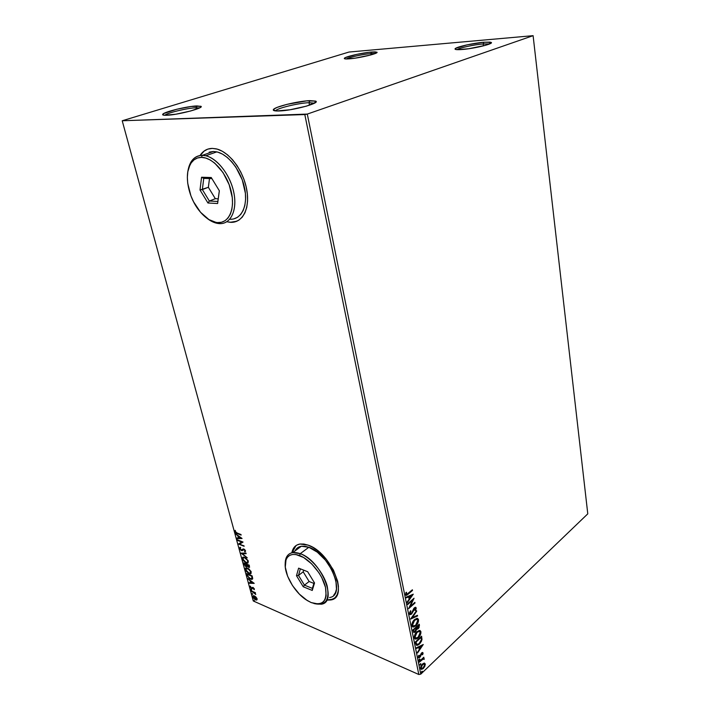 <?xml version="1.0" encoding="UTF-8"?>
<svg xmlns="http://www.w3.org/2000/svg" width="710" height="710" viewBox="0 0 710 710"><rect width="100%" height="100%" fill="white"/><g stroke="black" fill="none" stroke-linecap="round" stroke-linejoin="round"><path stroke-width="1.06" d="M196.066 107.769C187.449 108.026 166.921 112.934 164.782 115.286C166.921 112.934 187.449 108.026 196.066 107.769L196.421 109.216L196.066 107.769L199.474 107.964L196.066 107.769L196.847 105.932L196.066 107.769M166.584 115.277C163.54 115.375 162.253 115.047 162.714 114.301C163.815 111.923 187.12 106.243 196.847 105.932L201.028 106.393L200.273 107.521L190.759 110.964L175.832 114.212L164.569 115.268L162.643 114.727L163.664 113.556L176.772 109.251L191.167 106.491L200.823 106.243C205.288 107.725 177.748 115.047 166.584 115.277M309.027 102.693C298.386 103.039 276.829 108.275 275.418 110.902C276.829 108.275 298.386 103.039 309.027 102.693L309.533 105.186L309.027 102.693L314.468 103.172L309.027 102.693L309.853 100.642L309.027 102.693M279.101 110.973C274.619 111.106 272.729 110.618 273.421 109.526C274.956 106.695 298.298 101.042 309.853 100.642L315.684 101.104L315.719 102.329L306.525 106.127L290.115 109.748L276.501 110.982L273.536 110.396L273.82 109.118L277.246 107.352L286.929 104.37L306.658 100.873L315.71 101.122C320.822 103.021 292.671 110.662 279.101 110.973M483.199 43.931C474.085 44.659 459.326 47.881 457.036 49.656C459.326 47.881 474.085 44.659 483.199 43.931L483.457 45.866L483.199 43.931L489.58 43.949L483.199 43.931L483.821 42.236L483.199 43.931M462.201 49.496C456.929 49.886 454.569 49.638 455.11 48.742C456.148 46.958 473.286 43.079 483.821 42.236L490.202 42.121L491.364 42.76L485.551 45.298L468.689 48.742L457.462 49.673L455.154 49.265L455.598 48.342L467.073 44.854L483.821 42.236L491.169 42.396C494.329 43.674 474.324 48.599 462.201 49.496M370.931 53.578C363.192 54.182 348.93 57.306 346.356 58.965C348.93 57.306 363.192 54.182 370.931 53.578L371.152 54.847L370.931 53.578L375.235 53.516L370.931 53.578L371.534 52.025L370.931 53.578M349.506 58.823C345.69 59.116 343.977 58.939 344.377 58.273C345.14 56.694 362.322 52.753 371.534 52.025L375.35 51.874L376.85 52.638L370.46 55.043L355.009 58.176L345.752 58.948L344.306 58.522L345.344 57.625L356.766 54.368L368.978 52.3L376.832 52.141C379.717 53.206 359.926 58.069 349.506 58.823M419.317 631.288L418.802 631.305M418.11 644.591L419.814 643.668L421.642 640.89L421.598 636.204L415.341 641.982L416.424 645.248L417.702 645.23L419.388 644.085L421.997 639.533L421.598 636.204L415.341 641.982L415.714 643.846L416.983 645.381L419.388 644.085L416.335 645.186L418.11 644.591M226.845 221.742L230.155 222.301L234.699 221.955L238.791 220.215L242.252 217.136L244.941 212.814L246.743 207.391L247.568 201.081L247.373 194.114L246.148 186.765L243.947 179.346L240.832 172.157L236.954 165.492L232.454 159.643L227.537 154.851L222.39 151.292L217.251 149.127L212.308 148.399L216.195 148.851C229.188 151.647 243.423 170.595 246.752 189.694C250.239 208.829 242.35 223.357 230.155 222.301L236.883 221.227M332.733 599.222L326.804 599.985L330.913 599.817L334.632 598.086M308.105 545.129C330.949 552.265 349.427 597.793 330.736 599.959L326.715 600.136L332.546 599.373L335.262 597.5L337.197 594.634L338.271 590.862L338.421 586.327L337.649 581.215L333.434 570.068L326.272 559.231L317.343 550.454L312.675 547.295L308.105 545.129L303.827 544.029L300.01 544.02L296.78 545.102L294.268 547.197L291.872 552.762C292.839 547.747 295.537 544.836 299.984 544.029L308.105 545.129M415.252 608.133L415.767 608.097M533.103 35.669L587.782 513.845L420.781 674.136L307.297 114.079L533.103 35.669L349 52.043L122.218 120.762L304.812 114.559L418.811 674.5L253.275 600.979L122.218 120.762L307.297 114.079L533.103 35.669L349 52.043L122.218 120.762L253.275 600.979L418.811 674.5L420.781 674.136L587.782 513.845L533.103 35.669M424.189 663.078L422.468 664.01L421.048 666.015L420.542 667.888L421.003 669.21L422.956 668.784L424.686 666.637L425.29 664.249L424.189 663.078L422.468 664.01L420.595 668.447L421.536 669.37L423.355 668.438L424.837 666.326L425.255 664.001L424.189 663.078M419.282 661.507L419.406 662.11L422.832 659.102L424.154 659.413L424.074 658.516L423.267 658.454L423.808 657.229L419.282 661.507L419.406 662.11L423.284 658.96L424.154 659.413L424.216 658.809L423.267 658.454L423.808 657.229L419.282 661.507M423.045 652.943L422.477 652.428L421.447 653.076L419.495 656.91L418.873 656.652L419.184 655.365L418.696 655.41L418.563 657.7L420.249 656.91L421.775 653.484L422.459 653.386L422.184 654.726L422.636 654.718L423.062 653.36L422.61 652.756L422.512 653.724L422.61 652.756L423.045 652.943L422.503 652.428L421.625 652.898L419.228 656.981L419.184 655.365L418.696 655.41L418.332 657.247L418.918 657.806L419.903 657.3L421.775 653.484L422.503 653.502L422.184 654.726L422.636 654.718L423.045 652.943M412.9 629.947L413.735 632.406L415.421 631.856L416.77 629.104L417.879 628.945L419.095 627.596L419.219 624.223L412.9 629.947L414.17 632.495L415.421 631.856L416.77 629.104L418.261 628.643L419.45 625.368L419.219 624.223L412.9 629.947M410.682 618.942L417.578 615.978L417.445 615.295L412.235 617.611L416.655 611.31L416.521 610.627L410.699 619.04L417.578 615.978L417.445 615.295L412.235 617.611L416.655 611.31L416.521 610.627L410.682 618.942M407.762 604.512L412.545 600.314L408.605 608.665L415.004 603.021L414.88 602.382L410.114 606.588L414.054 598.237L407.629 603.864L407.762 604.512L412.545 600.314L408.605 608.665L415.004 603.021L414.88 602.382L410.114 606.588L414.054 598.237L407.629 603.864L407.762 604.512M408.09 593.507L406.36 594.323L406.573 592.3L406.005 592.406L405.57 594.643L406.688 595.291L412.51 590.436L412.377 589.797L406.715 594.439L406.235 594.066L406.573 592.3L406.005 592.406L405.57 594.643L406.351 595.379L412.51 590.436L412.377 589.797L408.09 593.507M413.255 594.181L406.271 597.11L406.413 597.82L408.658 596.87L409.129 599.222L407.229 601.885L407.371 602.586L413.255 594.181L406.271 597.11L406.413 597.82L408.658 596.87L409.129 599.222L407.229 601.885L407.371 602.586L413.255 594.181M409.457 613.857L410.309 614.638L411.693 613.919L414.844 608.195L415.527 608.514L414.933 610.343L415.421 610.485L416.184 608.568L415.856 607.378L413.912 608.31L411.427 613.413L410.14 613.351L410.912 610.982L410.486 610.76L409.448 613.085L410.389 614.638L411.543 614.061L415.093 608.124L415.527 608.514L414.933 610.343L415.421 610.485L416.175 607.946L415.412 607.263L414.4 607.787L411.427 613.413L410.708 613.777L410.105 613.227L410.912 610.982L410.486 610.76L409.457 613.857M414.533 619.573L411.898 624.037L411.951 626.06L412.954 627.019L416.104 625.554L418.474 621.339L418.465 619.484L417.622 618.446L414.533 619.573C412.723 621.179 411.836 623.22 411.853 625.714L413.442 627.054L415.82 625.821C417.649 624.214 418.545 622.155 418.501 619.661L416.956 618.339L414.533 619.573M416.956 631.669L414.338 636.133L414.392 638.139L415.385 639.071L417.081 638.707L418.793 637.287L420.861 633.364L420.852 631.518L420.018 630.498L416.956 631.669C415.164 633.284 414.276 635.326 414.303 637.802L415.811 639.106L418.234 637.846C420.045 636.222 420.932 634.172 420.897 631.696L419.406 630.409L416.956 631.669M423.249 644.503L416.504 647.742L416.637 648.416L418.811 647.369L419.264 649.606L417.56 652.96L423.249 644.503L416.504 647.742L416.637 648.416L418.811 647.369L419.264 649.606L417.56 652.96L423.249 644.503M419.335 659.164L419.006 660.335L419.947 659.448L419.335 659.164L419.157 660.371L419.956 659.182L419.335 659.164M420.276 663.814L419.947 664.986L420.888 664.098L420.276 663.814L420.089 665.03L420.888 663.832L420.276 663.814M421.793 671.367L421.474 672.53L422.406 671.633L421.793 671.367L421.607 672.565L422.414 671.376L421.793 671.367M255.99 597.048L254.029 595.752L252.769 596.151L253.239 597.882L255.84 599.977L256.78 599.959L257.144 599.222L255.99 597.048L253.319 595.69L252.804 596.933L255.458 599.835L256.558 600.03L257.073 598.805L255.99 597.048M251.216 590.853L255.777 594.51L254.872 592.921L255.485 593.187L255.334 592.646L251.216 590.853L255.777 594.51L254.872 592.921L255.485 593.187L255.334 592.646L251.216 590.853M254.393 588.918L252.867 587.347L251.18 587.942L250.186 586.212L251.162 588.386L252.183 588.732L253.195 587.969L254.082 589.708L254.393 588.918L253.026 587.41L251.429 588.084L250.346 586.096L250.097 586.975L251.597 588.634L252.911 587.916L254.082 589.708L254.393 588.918M246.938 575.171L249.414 578.517L251.482 579.369L252.609 578.934L252.156 575.899L246.494 573.52L246.938 575.171L246.982 573.724L246.938 575.171L250.435 579.067L251.997 579.369L252.707 578.597L252.156 575.899L246.494 573.52L246.938 575.171M243.583 562.852L245.438 566.314L246.84 566.74L247.186 566.118L249.494 567.308L249.263 565.187L243.583 562.852L243.974 564.29L246.042 566.651L247.186 566.118L249.263 567.405L249.263 565.187L243.583 562.852M240.93 553.117L247.275 557.829L242.305 553.711L246.148 553.667L245.98 553.054L240.93 553.117L247.275 557.829L242.305 553.711L246.148 553.667L245.98 553.054L240.93 553.117M237.451 540.363L241.684 542.023L238.453 544.038L244.151 546.283L239.74 544.038L242.998 542.023L237.3 539.804L237.451 540.363L237.797 539.99L237.451 540.363L241.684 542.023L238.453 544.038L244.151 546.283L239.74 544.038L242.998 542.023L237.3 539.804L237.451 540.363M237.167 533.05L235.809 532.269L235.179 530.334L234.904 531.488L235.96 532.97L241.125 535.083L237.167 533.05L235.48 531.701L235.179 530.334L234.904 531.488L237.264 533.601L241.125 535.083L240.974 534.515L237.167 533.05M212.308 148.399L207.764 149.135L203.797 151.283L200.016 155.534C202.998 150.884 207.098 148.505 212.308 148.399M242.021 538.42L235.676 533.84L237.877 535.926L238.436 538.003L236.82 538.047L236.989 538.668L242.048 538.508L235.676 533.84L237.877 535.926L238.436 538.003L236.82 538.047L236.989 538.668L242.021 538.42M242.234 549.797L242.864 549.238L241.329 550.028L240.095 548.626L240.725 547.854L240.317 547.286L239.527 548.439L241.205 550.454L242.385 550.632L244.009 549.584L244.906 550.525L244.462 551.306L244.932 551.883L245.562 551.093L244.799 549.682L243.21 548.91L241.24 549.993L240.122 548.723L240.725 547.854L240.317 547.286L239.527 548.439L239.945 547.366M244.577 557.323L243.184 557.084L242.332 557.803L243.006 560.261L245.598 562.657L247.896 563.039L248.234 560.971L245.908 558.087L243.21 557.084L242.385 558.921L246.113 562.906L247.542 563.163L248.34 561.308L244.577 557.323M247.488 568.071L246.104 567.822L245.252 568.515L245.917 570.955L248.5 573.352L250.799 573.76L251.145 571.727L248.828 568.843L246.095 567.822L245.296 569.615L249.015 573.6L250.479 573.866L251.251 572.056L247.488 568.071M254.162 583.318L247.888 578.632L250.053 580.718L250.595 582.715L248.988 582.67L249.148 583.265L254.189 583.407L247.888 578.632L250.053 580.718L250.595 582.715L248.988 582.67L249.148 583.265L254.162 583.318M251.145 589.318L250.896 589.779L251.668 590.241L251.145 589.318M252.272 593.453L252.671 594.403L252.263 593.453M254.1 600.172L254.499 601.113L254.082 600.172M295.964 545.617L292.05 552.726L294.464 547.064M230.386 222.203L228.877 222.026M207.799 149.127C204.711 150.263 202.181 152.384 200.22 155.499L204.036 151.203M234.939 221.857L236.865 221.236M307.297 114.079L420.781 674.136L418.811 674.5L304.812 114.559L307.297 114.079M241.001 534.639L237.264 533.601L236.199 532.606L241.001 534.639M235.525 531.826L234.904 531.488L235.294 530.441L235.525 531.826M241.826 538.269L236.989 538.668L237.255 538.038L241.826 538.269M238.808 537.745L238.249 535.704L238.808 537.745M240.655 537.932L238.951 537.985L238.524 536.396L241.01 537.683L238.951 537.985L238.524 536.396L240.655 537.932M243.024 542.103L239.74 544.038L243.024 542.103M244.027 545.821L238.453 544.038L244.027 545.821M242.057 541.757L237.823 540.106L242.057 541.757M244.914 551.013L245.296 550.348L244.462 551.306L244.932 551.883L245.518 550.853L243.832 549.016L242.492 549.496L243.068 548.972M245.305 551.626L244.861 551.084L245.305 551.626M243.787 549.336L243.361 549.638L244.417 549.345L244.009 549.584L245.314 550.667M242.181 550.685L241.48 550.587L243.725 549.371M239.909 547.437L240.14 548.759L239.527 548.439L241.48 550.587L241.24 549.993L242.341 550.436M246.077 553.409L242.305 553.711L246.077 553.409M242.332 553.685L241.542 553.108L242.332 553.685M248.189 562.808L246.113 562.906L246.477 562.639L245.518 562.142L248.189 562.808M242.714 557.492L243.086 559.507L242.385 558.921L242.909 557.164M243.423 557.732L245.553 557.829L243.423 557.732M247.666 562.222L246.37 562.489L244.249 561.184L242.953 559.134L243.317 557.785L245.092 557.616L244.728 557.882L247.408 560.27L247.763 561.095L247.115 562.551L245.962 562.347L242.953 559.134L243.619 557.687L244.728 557.882L248.127 560.829L247.666 562.222L247.994 560.447L247.905 562.098M249.609 567.148L248.571 567.29L248.402 566.722L249.263 567.405M247.089 566.509L246.042 566.651L245.82 566.065L246.725 566.766M244.648 564.778L243.974 564.29L244.071 563.057L244.648 564.778M246.61 565.976L246.787 564.246L246.672 565.648L245.891 566.101L244.489 564.281L244.675 563.385L246.787 564.246L246.823 565.87M249.015 566.669L249.192 565.24L248.411 566.731L247 564.752L249.192 565.24L249.396 566.367M247 564.752L249.192 565.24L247 564.752L248.828 565.497L248.961 566.74L247.746 566.278L247 564.752M244.311 563.642L246.787 564.246L244.311 563.642L246.423 564.512L246.459 566.136L245.003 565.4L244.311 563.642M251.109 573.52L249.015 573.6L249.379 573.343L248.509 572.881L251.109 573.52M245.633 568.204L245.988 570.183L245.296 569.615L245.811 567.911M246.601 568.248L248.012 568.364L246.361 568.426M250.559 572.961L250.914 571.213L250.808 572.819M250.665 571.834L250.044 573.263L248.873 573.05L245.873 569.837L246.512 568.426L247.648 568.63L251.029 571.577L250.293 573.183L248.021 572.588L246.21 570.654L245.997 568.692L248.491 569.083L250.665 571.834M252.538 579.049L250.435 579.067L250.799 578.801L249.938 578.357L252.538 579.049M247.826 576.236L247.302 574.914L247.826 576.236M251.979 578.464L252.085 575.934L252.085 578.082L251.509 578.756L250.293 578.517L247.923 576.431L247.222 574.31L252.085 575.934L247.577 574.044L252.085 575.934L252.361 578.153M253.905 583.123L249.148 583.265L249.423 582.679L253.905 583.123M250.949 582.448L250.435 580.531L250.949 582.448M252.804 582.777L251.109 582.732L250.692 581.206L253.124 582.537L251.109 582.732L250.692 581.206L252.804 582.777M253.825 589.105L254.384 589.38L254.109 588.901M252.485 588.475L251.597 588.634L252.485 588.475M250.559 586.992L250.097 586.975L250.426 586.176L250.559 586.992M251.509 588.111L251.952 588.368M251.73 589.939L251.171 589.327L251.73 589.939M255.352 592.708L254.872 592.921L255.352 592.708M255.041 592.797L251.367 591.394L255.041 592.797M257.029 599.728L255.458 599.835L255.298 599.284L257.029 599.728M253.931 596.027L254.89 596.151L254.526 596.418L256.896 598.326L256.443 599.32L254.748 598.974L253.168 596.666L252.804 596.933L253.195 595.726L253.275 596.995L253.568 596.293L254.934 596.178L253.674 596.267L256.558 598.583L256.159 599.453L253.31 597.154L254.029 596.001M256.55 599.178L256.949 598.45L256.798 599.045M251.722 576.201L251.89 578.57L250.115 578.446L248.234 576.919L247.222 574.31L251.722 576.201M412.031 590.099L412.51 590.436L408.152 594.208L405.845 595.211L412.031 590.099M406.129 594.261L406.049 592.397L405.792 593.897L406.342 594.297M412.59 594.465L407.247 601.965L412.59 594.465M408.214 596.702L406.342 597.492L408.214 596.702M411.276 595.415L408.933 596.4L409.297 598.202L408.933 596.4L411.72 595.583L409.741 598.37L409.377 596.569L411.276 595.415M413.309 598.894L409.67 606.411L410.114 606.588L409.67 606.411L413.309 598.894M414.533 602.683L415.004 603.021L408.907 607.84L414.533 602.683M412.111 600.145L407.664 604.033L412.111 600.145M410.194 613.6L409.652 612.783L410.478 610.813L410.912 610.982L410.478 610.813L409.67 613.049L410.291 613.609M415.483 607.263L416.175 607.946L415.74 607.769L414.977 610.316L415.421 610.485L414.951 610.307L415.616 607.432M415.013 608.133L414.116 608.221L414.551 608.399L413.371 609.34L413.327 610.857L412.892 610.68L411.108 613.884L411.543 614.061L409.768 614.461L411.667 613.254L413.699 608.71L414.826 607.973M416.202 611.07L416.655 611.31L416.211 611.141L411.791 617.434L412.235 617.611L411.791 617.434L416.202 611.07M417.072 615.455L417.578 615.978L410.939 618.561L417.072 615.455M413.06 626.868L415.101 625.892L416.983 623.717L418.137 620.283L417.382 618.366L418.066 619.484C418.101 621.987 417.214 624.037 415.385 625.643L412.519 626.841M412.945 625.989L412.022 624.622L412.608 622.191L414.693 619.653L416.761 619.147M416.894 619.226L414.223 620.025L414.667 620.203L414.223 620.025L412.066 624.924L412.501 625.102L414.667 620.203L416.584 619.209L417.862 620.274L415.696 625.199L413.752 626.202L412.066 624.924L413.034 626.007M418.873 624.525L419.45 625.368L419.006 625.191L417.826 628.465L418.261 628.643L416.539 629.007L418.66 627.418L418.873 624.525M416.335 628.927L416.77 629.104L416.335 628.927L414.977 631.669L415.421 631.856L413.593 632.308L415.465 631.146L416.335 628.927M413.886 631.43L413.247 629.805L415.598 627.667L416.22 629.22L414.498 631.625L413.389 630.515L414.108 631.465M416.637 628.172L416.246 627.081L418.261 625.253L418.829 626.069L418.128 628.03L417.365 628.43L416.308 627.4L417.01 628.288M416.743 627.578L416.246 627.081L416.743 627.578L418.696 625.43L416.246 627.081L418.696 625.43L418.305 627.853L417.223 628.421L416.743 627.578M413.823 630.693L413.247 629.805L413.823 630.693L413.681 629.983L416.033 627.844L413.247 629.805L416.033 627.844L415.643 630.844L414.329 631.607L413.823 630.693M419.805 630.436L420.453 631.518C420.489 633.995 419.61 636.045 417.799 637.669L414.924 638.885L417.223 638.148L419.379 635.734L420.524 632.308L419.85 630.471M414.826 637.713L414.542 635.672L415.785 633.063L417.578 631.421L419.166 631.199M419.033 631.27L416.646 632.113L417.089 632.291L416.646 632.113L414.507 637.003L414.942 637.181L417.089 632.291L419.033 631.27L420.258 632.308L418.11 637.225L416.131 638.254L414.507 637.003L415.448 638.059M421.261 636.524L421.997 639.533L421.562 639.355L418.953 643.908L421.429 640.029L421.261 636.524M416.3 643.988L415.669 641.822L421.083 637.411L421.341 639.754L419.264 643.473L417.445 644.485L416.3 643.988L416.859 644.298L415.669 641.822L416.246 642.665L416.104 642.009L421.083 637.411L421.341 639.754L420.577 641.875L418.598 644.014L416.85 644.289M422.548 644.84L417.427 652.33L422.548 644.84M418.376 647.183L416.566 648.053L418.376 647.183M421.323 645.763L419.069 646.846L419.415 648.567L419.069 646.846L421.767 645.94L419.85 648.745L419.503 647.032L421.323 645.763M421.997 653.164L420.959 653.83L421.394 654.016L420.959 653.83L421.048 655.064L420.613 654.877L420.134 656.253L420.568 656.439L419.468 657.114L419.903 657.3L418.483 657.62L419.814 656.723L421.039 653.679L421.953 653.12M418.456 655.978L418.793 656.794L418.456 655.978M419.521 659.022L419.539 660.176L418.909 660.131L419.521 659.022M423.471 657.54L423.932 657.833L422.832 658.268L423.267 658.454L422.832 658.268L423.471 657.54M423.684 658.383L424.154 659.413L423.684 658.383M423.151 658.898L422.068 659.111L419.308 661.605L422.894 658.773M420.462 663.672L420.48 664.826L419.85 664.782L420.462 663.672M424.447 663.087L425.255 664.001L424.82 663.806L424.536 665.838L424.447 663.087M421.287 669.166L423.95 666.983L422.929 668.243L423.355 668.438L420.959 669.175M420.711 667.719L421.145 667.915L422.592 664.622L423.994 663.885L424.704 664.524L423.231 667.835L421.846 668.572L420.711 667.719L420.826 666.512L420.711 667.719L421.367 668.385M424.056 663.885L421.456 665.261L422.769 663.948L423.941 663.788M421.98 671.225L421.997 672.37L421.376 672.317L421.98 671.225M409.741 598.37L409.377 596.569L411.72 595.583L409.741 598.37M415.696 625.199L413.158 626.078L412.545 623.762L414.436 620.416L417.036 619.253L417.791 619.99L417.808 621.623L415.696 625.199M418.11 637.225L415.59 638.139L414.986 635.849L416.868 632.503L419.433 631.314L420.187 632.033L420.205 633.648L418.11 637.225M419.85 648.745L419.503 647.032L421.767 645.94L419.85 648.745M423.231 667.835L421.465 668.465L421.181 667.027L422.29 664.924L424.11 663.894L424.66 665.421L423.231 667.835M229.774 219.221C240.939 220.065 248.056 206.628 244.799 189.126C241.684 171.651 228.664 154.407 216.781 151.878L213.311 151.478L202.297 155.348L205.758 155.765C217.65 158.365 230.794 175.84 233.998 193.466C237.344 211.127 230.262 224.582 219.079 223.597L217.606 223.41C214.038 222.78 210.444 221.032 206.832 218.165C210.976 221.449 215.059 223.251 219.079 223.597L217.517 222.576C210.985 221.875 204.728 217.704 198.756 210.071C188.203 196.643 184.032 174.82 190.36 164.196C192.96 159.714 196.652 157.442 201.454 157.38L202.297 155.348C197.265 155.428 193.395 157.815 190.679 162.519L187.813 171.731C189.419 161.259 194.247 155.801 202.297 155.348L205.217 154.327M217.517 222.576L221.484 222.265L225.034 220.73L228.025 218.005L230.333 214.198L231.85 209.423L232.516 203.859L232.294 197.726L229.197 184.742L223.02 172.548L214.757 163.149L210.258 159.999L205.767 158.055L201.454 157.38L197.487 157.993L194.034 159.848L191.203 162.847L189.108 166.885L187.813 171.767L187.342 177.314L187.724 183.313L190.892 195.774L193.555 201.782L200.557 212.29L208.935 219.585L219.079 223.597C230.883 224.679 237.948 209.592 233.439 190.839C229.108 172.086 214.163 155.188 202.297 155.348L201.454 157.38C212.769 157.247 227.023 173.382 231.167 191.265C235.489 209.166 228.78 223.597 217.517 222.576M217.615 203.521L207.95 202.998L200.007 189.996L201.56 177.251L211.252 177.518L219.354 190.786L217.615 203.521L219.354 190.786L211.252 177.518L201.56 177.251L203.743 178.379L211.917 178.609L203.743 178.379L201.56 177.251L200.007 189.996L202.359 189.579L203.743 178.379L202.359 189.579L208.367 187.298L200.007 189.996L207.95 202.998L217.615 203.521L217.855 201.462L209.352 201.028L215.325 198.685L218.218 198.827L215.325 198.685L209.352 201.028L202.359 189.579L209.352 201.028L207.95 202.998L209.352 201.028L217.855 201.462L217.615 203.521M233.83 218.875L237.575 217.269L240.734 214.429L243.193 210.453L244.835 205.483L245.58 199.696L245.403 193.315L242.252 179.807L235.862 167.152L231.744 161.8L227.244 157.407L222.549 154.15L217.837 152.153L213.311 151.478L209.148 152.144M209.494 178.547L208.367 187.298L215.325 198.685L208.367 187.298L209.494 178.547M219.328 190.733L217.855 201.462L219.328 190.733M329.52 597.518C346.675 595.539 329.786 553.853 308.841 547.268L300.25 553.667L299.576 555.531C310.163 559.444 322.562 574.594 325.508 587.374C327.532 601.13 322.748 606.198 311.166 602.568L318.293 603.988L321.222 603.287L323.565 601.654L325.224 599.142L326.13 595.841L325.508 587.374L321.772 577.585L318.888 572.686L311.681 563.855L303.569 557.474L295.839 554.519L292.502 554.474L289.689 555.38L287.497 557.19L286.006 559.835L285.296 567.139L287.594 576.183L292.538 585.644L299.416 594.172L307.244 600.527L311.166 602.568L306.17 599.826C293.904 591.874 283.343 572.766 285.402 562.178C286.902 555.122 291.624 552.904 299.576 555.531L300.25 553.667C291.925 550.942 286.973 553.267 285.411 560.669L285.198 564.272C285.109 557.501 287.63 553.605 292.76 552.593L300.25 553.667L308.841 547.268L301.342 546.247C298.422 546.744 296.301 548.315 294.987 550.951M300.25 553.667C321.186 560.438 338.297 602.391 321.195 604.228L313.98 603.535C325.411 606.145 329.813 600.296 327.177 586.016C323.724 572.801 311.051 557.652 300.25 553.667M312.249 590.454L303.232 586.753L296.478 575.703L298.617 568.151L307.67 571.719L314.539 582.963L312.249 590.454L314.539 582.963L307.67 571.719L298.617 568.151L296.478 575.703L298.493 575.411L300.365 568.843L298.493 575.411L303.197 571.816L298.493 575.411L296.478 575.703L303.232 586.753L312.249 590.454L312.373 588.377L304.439 585.138L309.125 581.499L313.882 583.416L309.125 581.499L304.439 585.138L298.493 575.411L304.439 585.138L303.232 586.753L304.439 585.138L312.373 588.377L312.249 590.454M333.718 595.228L335.484 592.593L336.46 589.131L335.883 580.301L332.023 570.103L325.473 560.19L317.308 552.158L308.841 547.268L304.927 546.256L301.422 546.239L298.457 547.215L296.15 549.132M303.685 570.148L303.197 571.816L309.125 581.499L303.197 571.816L303.685 570.148M314.193 582.404L312.373 588.377L314.193 582.404M164.152 115.242L162.714 114.301M275.4 110.902L273.421 109.526M456.193 49.576L455.11 48.742M345.229 58.894L344.377 58.273M376.229 53.064L376.832 52.141M490.317 43.603L491.169 42.396M314.432 103.154L315.71 101.122M199.945 107.716L200.823 106.243M415.093 608.124L414.649 607.946M413.442 627.054L412.998 626.877M416.584 619.209L416.14 619.031M417.196 629.202L416.752 629.024M414.17 632.495L413.726 632.317M190.679 162.519L190.36 164.196M216.781 151.878L205.758 155.765M285.411 560.669L285.402 562.178M301.342 546.247L292.76 552.593"/></g></svg>
